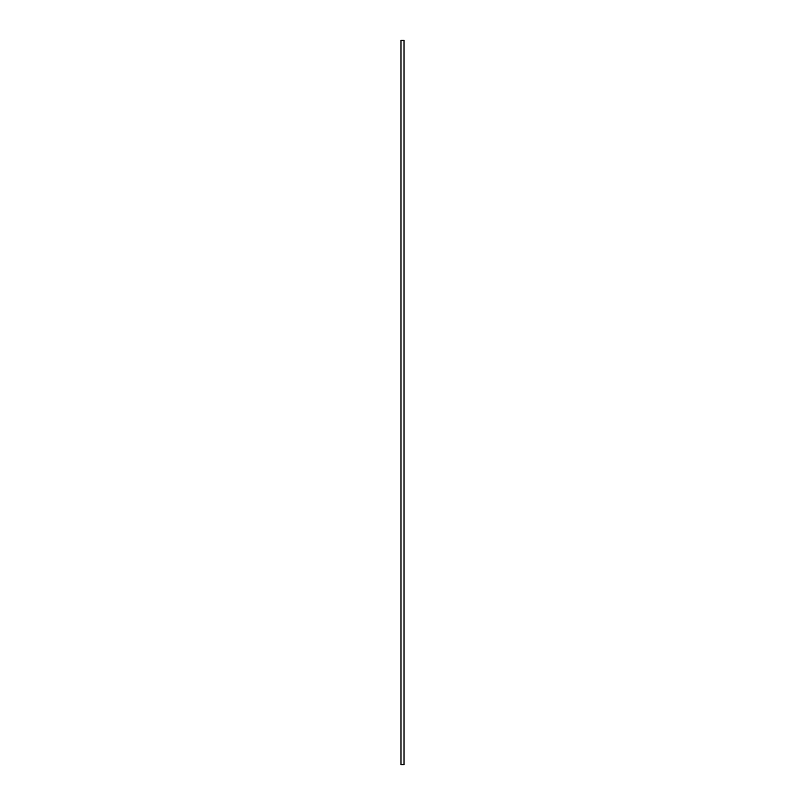 <?xml version="1.0" encoding="UTF-8"?>
<svg xmlns="http://www.w3.org/2000/svg" width="805" height="805" viewBox="0 0 805 805"><rect width="100%" height="100%" fill="white"/><g stroke="black" fill="none" stroke-linecap="round" stroke-linejoin="round"><path stroke-width="1.21" d="M404.03 40.25L404.03 764.75L400.971 764.75L400.971 40.25L404.03 40.25"/></g></svg>
